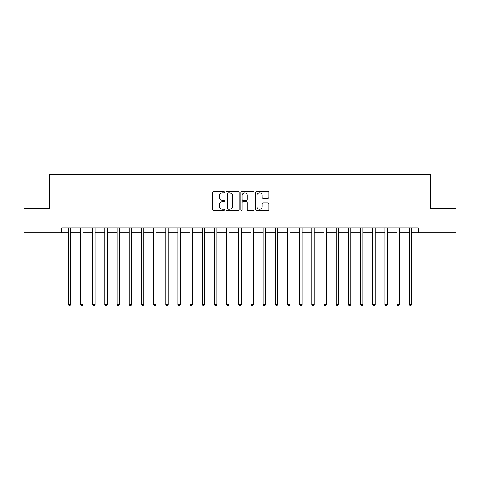 <?xml version="1.0" encoding="UTF-8"?>
<svg xmlns="http://www.w3.org/2000/svg" width="480" height="480" viewBox="0 0 480 480"><rect width="100%" height="100%" fill="white"/><g stroke="black" fill="none" stroke-linecap="round" stroke-linejoin="round"><path stroke-width="0.72" d="M224.418 192.144A0.672 0.672 0 0 0 223.746 191.478L213.588 191.478A0.954 0.954 0 0 0 212.634 192.432L212.634 209.64A0.954 0.954 0 0 0 213.588 210.6L223.746 210.6A0.672 0.672 0 0 0 224.418 209.928A0.672 0.672 0 0 0 223.746 209.262L222.432 209.262A3.06 3.06 0 0 1 219.372 206.202L219.372 204.768A3.06 3.06 0 0 1 222.432 201.708L223.746 201.708A0.672 0.672 0 0 0 224.418 201.036A0.672 0.672 0 0 0 223.746 200.37L222.432 200.37A3.06 3.06 0 0 1 219.372 197.31L219.372 195.876A3.06 3.06 0 0 1 222.432 192.816L223.746 192.816A0.672 0.672 0 0 0 224.418 192.144M267.942 198.216A0.954 0.954 0 0 0 268.896 197.262L268.896 192.432A0.954 0.954 0 0 0 267.942 191.478L256.662 191.478A0.954 0.954 0 0 0 255.702 192.432L255.702 209.64A0.954 0.954 0 0 0 256.662 210.6L267.942 210.6A0.954 0.954 0 0 0 268.896 209.64L268.896 203.808A0.954 0.954 0 0 0 267.942 202.854L263.112 202.854A0.954 0.954 0 0 0 262.158 203.808L262.158 206.7A2.556 2.556 0 0 1 259.602 209.262A2.556 2.556 0 0 1 257.04 206.7L257.04 195.372A2.556 2.556 0 0 1 259.602 192.816A2.556 2.556 0 0 1 262.158 195.372L262.158 197.262A0.954 0.954 0 0 0 263.112 198.216L267.942 198.216M61.746 232.692L24 232.692L24 208.344L49.572 208.344L49.572 174.252L430.428 174.252L430.428 208.344L456 208.344L456 232.692L418.254 232.692L418.254 227.826L61.746 227.826L61.746 232.692L68.322 232.692M239.166 192.432A0.954 0.954 0 0 0 238.206 191.478L226.926 191.478A0.954 0.954 0 0 0 225.972 192.432L225.972 209.64A0.954 0.954 0 0 0 226.926 210.6L238.206 210.6A0.954 0.954 0 0 0 239.166 209.64L239.166 192.432M241.794 191.478L253.074 191.478A0.954 0.954 0 0 1 254.028 192.432L254.028 209.64A0.954 0.954 0 0 1 253.074 210.6L248.244 210.6A0.954 0.954 0 0 1 247.29 209.64L247.29 202.662A0.954 0.954 0 0 0 246.336 201.708L243.132 201.708A0.954 0.954 0 0 0 242.178 202.662L242.178 209.928A0.672 0.672 0 0 1 241.506 210.6A0.672 0.672 0 0 1 240.834 209.928L240.834 192.432A0.954 0.954 0 0 1 241.794 191.478M70.758 232.692L80.496 232.692M82.932 232.692L92.67 232.692M95.106 232.692L104.85 232.692M107.28 232.692L117.024 232.692M119.46 232.692L129.198 232.692M131.634 232.692L141.378 232.692M143.808 232.692L153.552 232.692M155.988 232.692L165.726 232.692M168.162 232.692L177.906 232.692M180.336 232.692L190.08 232.692M192.516 232.692L202.254 232.692M204.69 232.692L214.428 232.692M216.864 232.692L226.608 232.692M229.044 232.692L238.782 232.692M241.218 232.692L250.956 232.692M253.392 232.692L263.136 232.692M265.572 232.692L275.31 232.692M277.746 232.692L287.484 232.692M289.92 232.692L299.664 232.692M302.094 232.692L311.838 232.692M314.274 232.692L324.012 232.692M326.448 232.692L336.192 232.692M338.622 232.692L348.366 232.692M350.802 232.692L360.54 232.692M362.976 232.692L372.72 232.692M375.15 232.692L384.894 232.692M387.33 232.692L397.068 232.692M399.504 232.692L409.242 232.692M411.678 232.692L418.254 232.692M227.976 192.816A0.672 0.672 0 0 0 227.31 193.482L227.31 208.59A0.672 0.672 0 0 0 227.976 209.262L229.362 209.262A3.06 3.06 0 0 0 232.422 206.202L232.422 195.876A3.06 3.06 0 0 0 229.362 192.816L227.976 192.816M247.29 195.42A2.556 2.556 0 0 0 244.734 192.864A2.556 2.556 0 0 0 242.178 195.42L242.178 199.41A0.954 0.954 0 0 0 243.132 200.37L246.336 200.37A0.954 0.954 0 0 0 247.29 199.41L247.29 195.42M70.878 227.826L70.824 227.946A0.972 0.972 0 0 0 70.758 228.312L70.758 304.482L68.322 304.482L68.322 228.312A0.972 0.972 0 0 0 68.25 227.946L68.202 227.826M70.758 304.482L70.026 305.748L69.048 305.748L68.322 304.482M83.052 227.826L83.004 227.946A0.972 0.972 0 0 0 82.932 228.312L82.932 304.482L80.496 304.482L80.496 228.312A0.972 0.972 0 0 0 80.424 227.946L80.376 227.826M82.932 304.482L82.2 305.748L81.228 305.748L80.496 304.482M95.226 227.826L95.178 227.946A0.972 0.972 0 0 0 95.106 228.312L95.106 304.482L92.67 304.482L92.67 228.312A0.972 0.972 0 0 0 92.604 227.946L92.55 227.826M95.106 304.482L94.374 305.748L93.402 305.748L92.67 304.482M107.406 227.826L107.352 227.946A0.972 0.972 0 0 0 107.28 228.312L107.28 304.482L104.85 304.482L104.85 228.312A0.972 0.972 0 0 0 104.778 227.946L104.73 227.826M107.28 304.482L106.554 305.748L105.576 305.748L104.85 304.482M119.58 227.826L119.532 227.946A0.972 0.972 0 0 0 119.46 228.312L119.46 304.482L117.024 304.482L117.024 228.312A0.972 0.972 0 0 0 116.952 227.946L116.904 227.826M119.46 304.482L118.728 305.748L117.756 305.748L117.024 304.482M131.754 227.826L131.706 227.946A0.972 0.972 0 0 0 131.634 228.312L131.634 304.482L129.198 304.482L129.198 228.312A0.972 0.972 0 0 0 129.132 227.946L129.078 227.826M131.634 304.482L130.902 305.748L129.93 305.748L129.198 304.482M143.928 227.826L143.88 227.946A0.972 0.972 0 0 0 143.808 228.312L143.808 304.482L141.378 304.482L141.378 228.312A0.972 0.972 0 0 0 141.306 227.946L141.258 227.826M143.808 304.482L143.082 305.748L142.104 305.748L141.378 304.482M156.108 227.826L156.054 227.946A0.972 0.972 0 0 0 155.988 228.312L155.988 304.482L153.552 304.482L153.552 228.312A0.972 0.972 0 0 0 153.48 227.946L153.432 227.826M155.988 304.482L155.256 305.748L154.284 305.748L153.552 304.482M168.282 227.826L168.234 227.946A0.972 0.972 0 0 0 168.162 228.312L168.162 304.482L165.726 304.482L165.726 228.312A0.972 0.972 0 0 0 165.654 227.946L165.606 227.826M168.162 304.482L167.43 305.748L166.458 305.748L165.726 304.482M180.456 227.826L180.408 227.946A0.972 0.972 0 0 0 180.336 228.312L180.336 304.482L177.906 304.482L177.906 228.312A0.972 0.972 0 0 0 177.834 227.946L177.78 227.826M180.336 304.482L179.61 305.748L178.632 305.748L177.906 304.482M192.636 227.826L192.582 227.946A0.972 0.972 0 0 0 192.516 228.312L192.516 304.482L190.08 304.482L190.08 228.312A0.972 0.972 0 0 0 190.008 227.946L189.96 227.826M192.516 304.482L191.784 305.748L190.812 305.748L190.08 304.482M204.81 227.826L204.762 227.946A0.972 0.972 0 0 0 204.69 228.312L204.69 304.482L202.254 304.482L202.254 228.312A0.972 0.972 0 0 0 202.182 227.946L202.134 227.826M204.69 304.482L203.958 305.748L202.986 305.748L202.254 304.482M216.984 227.826L216.936 227.946A0.972 0.972 0 0 0 216.864 228.312L216.864 304.482L214.428 304.482L214.428 228.312A0.972 0.972 0 0 0 214.362 227.946L214.308 227.826M216.864 304.482L216.138 305.748L215.16 305.748L214.428 304.482M229.164 227.826L229.11 227.946A0.972 0.972 0 0 0 229.044 228.312L229.044 304.482L226.608 304.482L226.608 228.312A0.972 0.972 0 0 0 226.536 227.946L226.488 227.826M229.044 304.482L228.312 305.748L227.34 305.748L226.608 304.482M241.338 227.826L241.29 227.946A0.972 0.972 0 0 0 241.218 228.312L241.218 304.482L238.782 304.482L238.782 228.312A0.972 0.972 0 0 0 238.71 227.946L238.662 227.826M241.218 304.482L240.486 305.748L239.514 305.748L238.782 304.482M253.512 227.826L253.464 227.946A0.972 0.972 0 0 0 253.392 228.312L253.392 304.482L250.956 304.482L250.956 228.312A0.972 0.972 0 0 0 250.89 227.946L250.836 227.826M253.392 304.482L252.66 305.748L251.688 305.748L250.956 304.482M265.692 227.826L265.638 227.946A0.972 0.972 0 0 0 265.572 228.312L265.572 304.482L263.136 304.482L263.136 228.312A0.972 0.972 0 0 0 263.064 227.946L263.016 227.826M265.572 304.482L264.84 305.748L263.862 305.748L263.136 304.482M277.866 227.826L277.818 227.946A0.972 0.972 0 0 0 277.746 228.312L277.746 304.482L275.31 304.482L275.31 228.312A0.972 0.972 0 0 0 275.238 227.946L275.19 227.826M277.746 304.482L277.014 305.748L276.042 305.748L275.31 304.482M290.04 227.826L289.992 227.946A0.972 0.972 0 0 0 289.92 228.312L289.92 304.482L287.484 304.482L287.484 228.312A0.972 0.972 0 0 0 287.418 227.946L287.364 227.826M289.92 304.482L289.188 305.748L288.216 305.748L287.484 304.482M302.22 227.826L302.166 227.946A0.972 0.972 0 0 0 302.094 228.312L302.094 304.482L299.664 304.482L299.664 228.312A0.972 0.972 0 0 0 299.592 227.946L299.544 227.826M302.094 304.482L301.368 305.748L300.39 305.748L299.664 304.482M314.394 227.826L314.346 227.946A0.972 0.972 0 0 0 314.274 228.312L314.274 304.482L311.838 304.482L311.838 228.312A0.972 0.972 0 0 0 311.766 227.946L311.718 227.826M314.274 304.482L313.542 305.748L312.57 305.748L311.838 304.482M326.568 227.826L326.52 227.946A0.972 0.972 0 0 0 326.448 228.312L326.448 304.482L324.012 304.482L324.012 228.312A0.972 0.972 0 0 0 323.946 227.946L323.892 227.826M326.448 304.482L325.716 305.748L324.744 305.748L324.012 304.482M338.742 227.826L338.694 227.946A0.972 0.972 0 0 0 338.622 228.312L338.622 304.482L336.192 304.482L336.192 228.312A0.972 0.972 0 0 0 336.12 227.946L336.072 227.826M338.622 304.482L337.896 305.748L336.918 305.748L336.192 304.482M350.922 227.826L350.868 227.946A0.972 0.972 0 0 0 350.802 228.312L350.802 304.482L348.366 304.482L348.366 228.312A0.972 0.972 0 0 0 348.294 227.946L348.246 227.826M350.802 304.482L350.07 305.748L349.098 305.748L348.366 304.482M363.096 227.826L363.048 227.946A0.972 0.972 0 0 0 362.976 228.312L362.976 304.482L360.54 304.482L360.54 228.312A0.972 0.972 0 0 0 360.468 227.946L360.42 227.826M362.976 304.482L362.244 305.748L361.272 305.748L360.54 304.482M375.27 227.826L375.222 227.946A0.972 0.972 0 0 0 375.15 228.312L375.15 304.482L372.72 304.482L372.72 228.312A0.972 0.972 0 0 0 372.648 227.946L372.594 227.826M375.15 304.482L374.424 305.748L373.446 305.748L372.72 304.482M387.45 227.826L387.396 227.946A0.972 0.972 0 0 0 387.33 228.312L387.33 304.482L384.894 304.482L384.894 228.312A0.972 0.972 0 0 0 384.822 227.946L384.774 227.826M387.33 304.482L386.598 305.748L385.626 305.748L384.894 304.482M399.624 227.826L399.576 227.946A0.972 0.972 0 0 0 399.504 228.312L399.504 304.482L397.068 304.482L397.068 228.312A0.972 0.972 0 0 0 396.996 227.946L396.948 227.826M399.504 304.482L398.772 305.748L397.8 305.748L397.068 304.482M411.798 227.826L411.75 227.946A0.972 0.972 0 0 0 411.678 228.312L411.678 304.482L409.242 304.482L409.242 228.312A0.972 0.972 0 0 0 409.176 227.946L409.122 227.826M411.678 304.482L410.952 305.748L409.974 305.748L409.242 304.482"/></g></svg>
